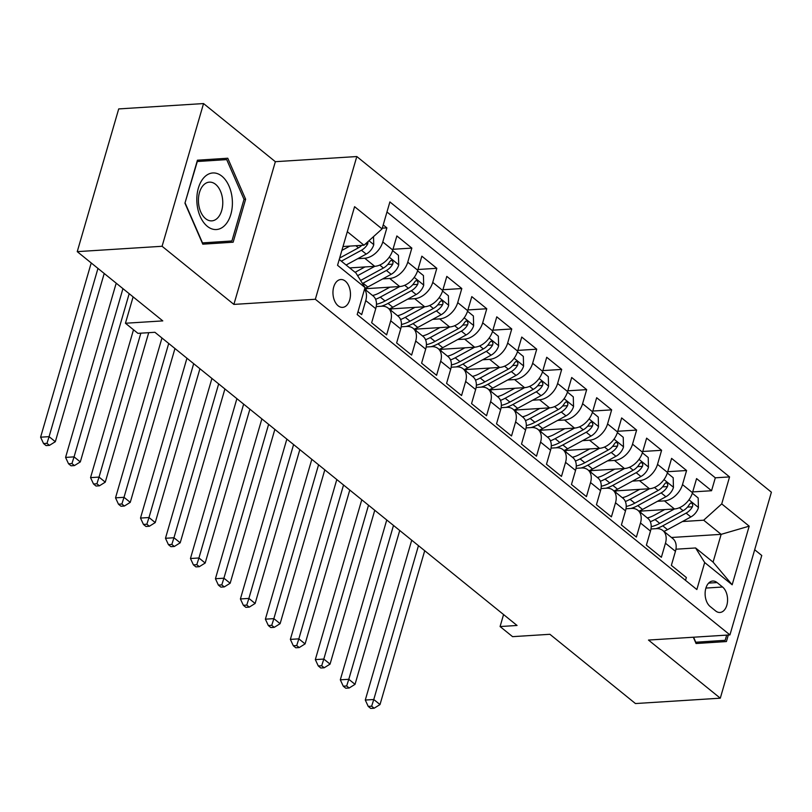 <?xml version="1.0" encoding="UTF-8"?>
<svg xmlns="http://www.w3.org/2000/svg" width="812" height="812" viewBox="0 0 812 812"><rect width="100%" height="100%" fill="white"/><g stroke="black" fill="none" stroke-linecap="round" stroke-linejoin="round"><path stroke-width="1.22" d="M338.127 305.789A13.956 8.729 86.4 0 0 342.593 307.372A13.956 8.729 86.4 0 0 350.358 296.512A13.956 8.729 86.4 0 0 345.293 281.104A13.956 8.729 86.4 0 0 340.827 279.521A13.956 8.729 86.4 0 0 333.062 290.392A13.956 8.729 86.4 0 0 338.127 305.789M203.548 103.56L118.704 108.92L77.241 251.639L162.085 246.28L233.886 304.409L315.34 299.263L356.803 156.543L275.349 161.69L203.548 103.56L162.085 246.28M315.34 299.263L729.937 634.913L771.4 492.194L356.803 156.543M729.937 634.913L648.483 640.059L720.295 698.188L761.757 555.479L754.683 549.744M720.295 698.188L635.451 703.547L549.907 634.294L512.575 636.659L500.08 626.549L517.051 625.473L154.909 332.291L137.939 333.356L125.444 323.247L162.786 320.892L77.241 251.639M358.001 311.696L361.665 314.66L365.755 300.582L375.743 308.672A17.438 11.784 -51 0 0 373.144 295.974L364.588 289.042M375.743 308.672L371.652 322.75L386.634 334.879L390.724 320.801L400.712 328.89A17.438 11.784 -51 0 0 398.113 316.193L388.126 308.103A17.438 11.784 129 0 1 390.724 320.801M400.712 328.89L396.632 342.968L411.613 355.098L415.703 341.02L425.691 349.109A17.438 11.784 -51 0 0 423.093 336.412L413.105 328.322A17.438 11.784 129 0 1 415.703 341.02M425.691 349.109L421.601 363.187L436.592 375.317L440.683 361.238L450.67 369.328A17.438 11.784 -51 0 0 448.072 356.63L438.074 348.541A17.438 11.784 129 0 1 440.683 361.238M450.67 369.328L446.58 383.406L461.561 395.535L465.652 381.457L475.639 389.547A17.438 11.784 -51 0 0 473.041 376.849L463.053 368.76A17.438 11.784 129 0 1 465.652 381.457M475.639 389.547L471.549 403.625L486.54 415.754L490.631 401.676L500.618 409.766A17.438 11.784 -51 0 0 498.02 397.068L488.032 388.978A17.438 11.784 129 0 1 490.631 401.676M500.618 409.766L496.528 423.844L511.519 435.973L515.61 421.895L525.597 429.984A17.438 11.784 -51 0 0 522.999 417.287L513.001 409.197A17.438 11.784 129 0 1 515.61 421.895M525.597 429.984L521.507 444.062L536.488 456.202L540.579 442.114L550.566 450.203A17.438 11.784 -51 0 0 547.968 437.506L537.98 429.416A17.438 11.784 129 0 1 540.579 442.114M550.566 450.203L546.476 464.281L561.468 476.421L565.558 462.343L575.546 470.422A17.438 11.784 -51 0 0 572.947 457.724L562.96 449.645A17.438 11.784 129 0 1 565.558 462.343M575.546 470.422L571.455 484.5L586.447 496.639L590.537 482.561L600.525 490.651A17.438 11.784 -51 0 0 597.926 477.953L587.929 469.864A17.438 11.784 129 0 1 590.537 482.561M600.525 490.651L596.434 504.729L611.416 516.858L615.506 502.78L625.494 510.87A17.438 11.784 -51 0 0 622.895 498.172L612.908 490.083A17.438 11.784 129 0 1 615.506 502.78M625.494 510.87L621.403 524.948L636.395 537.077L640.485 522.999L650.473 531.089A17.438 11.784 -51 0 0 647.874 518.391L637.887 510.301A17.438 11.784 129 0 1 640.485 522.999M650.473 531.089L646.382 545.167L661.374 557.296L665.454 543.218A17.438 11.784 -51 0 0 662.856 530.52A17.438 11.784 -51 0 0 656.37 528.642L650.96 528.988M638.993 511.205L674.427 508.962A17.438 11.784 -51 0 0 692.484 492.681L696.574 478.603L711.556 490.732L692.697 491.92M657.476 501.319L664.439 500.872A17.438 11.784 -51 0 0 682.496 484.591L686.587 470.513L667.728 471.701M686.587 470.513L671.595 458.384L667.505 472.462A17.438 11.784 -51 0 1 649.448 488.743L614.024 490.986M589.045 470.767L624.469 468.524A17.438 11.784 -51 0 0 642.536 452.233L646.626 438.155L661.607 450.295L642.749 451.482M564.066 450.538L599.5 448.305A17.438 11.784 -51 0 0 617.556 432.014L621.647 417.936L636.628 430.076L617.78 431.263M539.097 430.319L574.52 428.086A17.438 11.784 -51 0 0 592.577 411.796L596.668 397.718L611.659 409.857L592.801 411.045M514.118 410.101L549.541 407.868A17.438 11.784 -51 0 0 567.608 391.577L571.699 377.499L586.68 389.628L567.821 390.826M489.139 389.882L524.572 387.649A17.438 11.784 -51 0 0 542.629 371.358L546.72 357.28L561.701 369.409L542.852 370.607M464.17 369.663L499.593 367.43A17.438 11.784 -51 0 0 517.65 351.139L521.74 337.061L536.732 349.19L517.873 350.388M439.19 349.444L474.624 347.201A17.438 11.784 -51 0 0 492.681 330.92L496.771 316.842L511.753 328.972L492.894 330.169M414.211 329.225L449.645 326.982A17.438 11.784 -51 0 0 467.702 310.702L471.792 296.624L486.774 308.753L467.925 309.94M389.242 309.007L424.666 306.763A17.438 11.784 -51 0 0 442.723 290.483L446.813 276.405L461.805 288.534L442.946 289.722M364.669 288.757L399.697 286.545A17.438 11.784 -51 0 0 417.754 270.264L421.844 256.186L436.826 268.315L417.967 269.503M349.667 267.909L374.718 266.326A17.438 11.784 -51 0 0 392.775 250.035L396.865 235.957L411.846 248.096L392.998 249.284M388.126 308.103A17.438 11.784 129 0 0 381.63 306.225L376.23 306.571M413.105 328.322A17.438 11.784 129 0 0 406.609 326.444L401.199 326.789M438.074 348.541A17.438 11.784 129 0 0 431.588 346.673L426.178 347.008M463.053 368.76A17.438 11.784 129 0 0 456.557 366.892L451.157 367.227M488.032 388.978A17.438 11.784 129 0 0 481.536 387.111L476.126 387.446M513.001 409.197A17.438 11.784 129 0 0 506.515 407.33L501.105 407.675M537.98 429.416A17.438 11.784 129 0 0 531.484 427.548L526.085 427.894M562.96 449.645A17.438 11.784 129 0 0 556.464 447.767L551.054 448.112M587.929 469.864A17.438 11.784 129 0 0 581.443 467.986L576.033 468.331M612.908 490.083A17.438 11.784 129 0 0 606.412 488.205L601.012 488.55M637.887 510.301A17.438 11.784 129 0 0 631.391 508.424L625.981 508.769M722.568 587.015L717.067 582.569A13.52 8.455 86.4 0 0 712.743 581.037A13.52 8.455 86.4 0 0 705.222 591.552A13.52 8.455 86.4 0 0 710.124 606.483L715.616 610.928A13.52 8.455 86.4 0 0 719.95 612.461A13.52 8.455 86.4 0 0 727.471 601.936A13.52 8.455 86.4 0 0 722.568 587.015L705.912 588.071M339.243 259.464L355.93 272.974L365.014 287.549L357.178 314.548L696.848 589.532L704.684 562.533L695.6 547.968L675.939 549.206M365.014 287.549L337.548 265.301L354.58 206.674L382.056 228.923L389.892 201.924L729.562 476.908L721.726 503.907L749.192 526.156L732.16 584.782L704.684 562.533M357.767 258.683L364.73 258.236L374.718 266.326M382.736 278.902L389.699 278.455L399.697 286.545M407.715 299.12L414.678 298.674L424.666 306.763M432.694 319.339L439.657 318.893L449.645 326.982M457.663 339.558L464.626 339.122L474.624 347.201M482.643 359.777L489.606 359.34L499.593 367.43M507.622 379.996L514.585 379.559L524.572 387.649M532.591 400.214L539.554 399.778L549.541 407.868M557.57 420.433L564.533 419.997L574.52 428.086M582.549 440.652L589.512 440.216L599.5 448.305M607.518 460.881L614.481 460.434L624.469 468.524M632.497 481.1L639.46 480.653L649.448 488.743M711.556 490.732L715.311 477.811L386.969 211.993M364.73 258.236A17.438 11.784 129 0 0 382.787 241.956L386.877 227.878L383.213 224.914M411.846 248.096L407.756 262.174A17.438 11.784 129 0 1 389.699 278.455M436.826 268.315L432.735 282.393A17.438 11.784 129 0 1 414.678 298.674M461.805 288.534L457.714 302.612A17.438 11.784 129 0 1 439.657 318.893M486.774 308.753L482.683 322.831A17.438 11.784 129 0 1 464.626 339.122M511.753 328.972L507.662 343.05A17.438 11.784 129 0 1 489.606 359.34M536.732 349.19L532.642 363.268A17.438 11.784 129 0 1 514.585 379.559M561.701 369.409L557.611 383.487A17.438 11.784 129 0 1 539.554 399.778M586.68 389.628L582.59 403.706A17.438 11.784 129 0 1 564.533 419.997M611.659 409.857L607.569 423.935A17.438 11.784 129 0 1 589.512 440.216M636.628 430.076L632.538 444.154A17.438 11.784 129 0 1 614.481 460.434M661.607 450.295L657.517 464.373A17.438 11.784 129 0 1 639.46 480.653M685.521 580.367L686.343 577.515L671.362 565.385L675.452 551.307A17.438 11.784 -51 0 0 672.843 538.61L662.856 530.52M695.6 547.968L713.078 562.117L721.147 534.347L703.669 520.198L721.726 503.907M671.463 537.493L721.147 534.347L749.192 526.156M682.445 521.537L703.669 520.198M133.117 296.867L125.444 323.247M503.572 614.552L500.08 626.549M342.999 246.533L363.999 245.204L347.313 231.694M715.311 477.811L729.562 476.908M386.877 227.878L382.269 228.162M382.056 228.923L363.999 245.204M364.517 289.295A17.438 11.784 129 0 1 365.755 300.582M713.078 562.117L732.16 584.782M693.326 637.227L696.067 643.52L726.415 641.551L728.313 635.014M233.886 304.409L275.349 161.69M184.943 203.183L202.797 244.179L233.145 242.209L245.63 199.224L227.766 158.228L197.428 160.208L184.943 203.183L197.306 161.517L226.7 159.609L244.006 199.336L245.63 199.224M696.057 643.5L712.154 642.444L712.54 641.135M712.154 642.444L726.415 641.551M202.787 244.158L218.885 243.103L219.27 241.793M214.074 160.4L213.526 159.152M218.885 243.103L233.145 242.209M664.673 509.581L654.34 515.194A27.689 18.717 129 0 1 647.296 517.924M674.488 508.962L655.02 519.548A33.353 22.543 129 0 1 650.331 521.7M692.311 493.229L698.168 497.959L698.421 507.703A11.551 7.805 129 0 1 690.87 516.95L667.515 529.668A33.353 22.543 129 0 1 663.922 531.373M640.82 512.676A27.689 18.717 129 0 1 640.891 511.083M655.913 528.673A33.353 22.543 -51 0 0 662.765 525.821L686.13 513.113A11.551 7.805 -51 0 0 692.413 506.779L692.809 505.054L691.824 503.105L690.677 503.044L689.418 504.353A11.551 7.805 129 0 1 683.125 510.687L659.77 523.395A33.353 22.543 129 0 1 651.194 526.694M692.413 506.779L687.531 507.084A5.887 3.979 129 0 1 687.206 507.429M418.464 545.664L373.774 699.508L380.016 704.562L424.706 550.719M370.739 708.44L374.139 708.226L371.642 706.196L368.242 706.42L370.739 708.44M371.642 706.196L373.774 699.508L365.288 700.045L411.725 540.203M365.288 700.045L368.242 706.42M374.139 708.226L380.016 704.562M726.689 635.116L725.177 640.313L695.772 642.231L693.59 637.207M225.025 225.168A28.339 17.742 86.4 0 0 229.035 186.11A28.339 17.742 86.4 0 0 204.188 177.331A28.339 17.742 86.4 0 0 200.178 216.388A28.339 17.742 86.4 0 0 225.025 225.168M217.717 217.88A19.407 12.139 86.4 0 0 221.98 195.743A19.407 12.139 86.4 0 0 209.364 182.142A19.407 12.139 86.4 0 0 203.457 185.126A19.407 12.139 86.4 0 0 199.204 207.263A19.407 12.139 86.4 0 0 211.81 220.864A19.407 12.139 86.4 0 0 217.717 217.88M197.042 161.507L226.7 159.609M244.006 199.336L231.907 240.971L202.503 242.889L185.207 203.162M639.694 489.362L629.371 494.975A27.689 18.717 129 0 1 622.317 497.705M649.519 488.743L630.051 499.329A33.353 22.543 129 0 1 625.352 501.481M667.342 473.01L673.189 477.74L673.442 487.484A11.551 7.805 129 0 1 665.891 496.731L642.536 509.439A33.353 22.543 129 0 1 638.942 511.154M615.841 492.458A27.689 18.717 129 0 1 615.922 490.864M630.944 508.454A33.353 22.543 -51 0 0 637.796 505.602L661.151 492.894A11.551 7.805 -51 0 0 667.444 486.561L667.84 484.825L666.845 482.886L665.698 482.825L664.449 484.135A11.551 7.805 129 0 1 658.156 490.468L634.791 503.176A33.353 22.543 129 0 1 626.214 506.475M667.444 486.561L662.562 486.865A5.887 3.979 129 0 1 662.227 487.21M393.495 525.435L348.795 679.289L355.037 684.343L399.737 530.49M345.77 688.221L349.16 688.008L346.663 685.978L343.273 686.201L345.77 688.221M346.663 685.978L348.795 679.289L340.309 679.827L386.745 519.984M340.309 679.827L343.273 686.201M349.16 688.008L355.037 684.343M614.714 469.143L604.392 474.756A27.689 18.717 129 0 1 597.348 477.476M624.54 468.524L605.072 479.11A33.353 22.543 129 0 1 600.372 481.262M642.363 452.781L648.22 457.521L648.473 467.255A11.551 7.805 129 0 1 640.922 476.512L617.556 489.22A33.353 22.543 129 0 1 613.963 490.935M590.872 472.239A27.689 18.717 129 0 1 590.943 470.645M605.965 488.235A33.353 22.543 -51 0 0 612.816 485.383L636.172 472.665A11.551 7.805 -51 0 0 642.465 466.342L642.86 464.606L641.876 462.667L640.729 462.607L639.47 463.906A11.551 7.805 129 0 1 633.177 470.239L609.822 482.957A33.353 22.543 129 0 1 601.235 486.256M642.465 466.342L637.582 466.646A5.887 3.979 129 0 1 637.258 466.991M368.516 505.216L323.815 659.07L330.058 664.125L374.758 510.271M320.791 668.002L324.191 667.779L321.684 665.759L318.294 665.972L320.791 668.002M321.684 665.759L323.815 659.07L315.33 659.608L361.776 499.756M315.33 659.608L318.294 665.972M324.191 667.779L330.058 664.125M589.745 448.924L579.413 454.537A27.689 18.717 129 0 1 572.369 457.257M599.56 448.305L580.093 458.892A33.353 22.543 129 0 1 575.403 461.033M617.384 432.563L623.24 437.303L623.494 447.036A11.551 7.805 129 0 1 615.943 456.293L592.587 469.001A33.353 22.543 129 0 1 588.994 470.716M565.893 452.02A27.689 18.717 129 0 1 565.964 450.427M580.986 468.016A33.353 22.543 -51 0 0 587.837 465.164L611.203 452.446A11.551 7.805 -51 0 0 617.485 446.113L617.881 444.387L616.897 442.449L615.75 442.378L614.491 443.687A11.551 7.805 129 0 1 608.198 450.021L584.843 462.738A33.353 22.543 129 0 1 576.266 466.037M617.485 446.113L612.603 446.427A5.887 3.979 129 0 1 612.278 446.773M343.537 484.997L298.846 638.851L305.089 643.906L349.779 490.052M295.812 647.783L299.212 647.56L296.715 645.54L293.315 645.753L295.812 647.783M296.715 645.54L298.846 638.851L290.361 639.389L336.797 479.537M290.361 639.389L293.315 645.753M299.212 647.56L305.089 643.906M564.766 428.706L554.444 434.318A27.689 18.717 129 0 1 547.389 437.039M574.591 428.076L555.124 438.673A33.353 22.543 129 0 1 550.424 440.814M592.415 412.344L598.261 417.084L598.515 426.818A11.551 7.805 129 0 1 590.974 436.074L567.608 448.782A33.353 22.543 129 0 1 564.015 450.498M540.914 431.801A27.689 18.717 129 0 1 540.995 430.208M556.017 447.798A33.353 22.543 -51 0 0 562.868 444.946L586.223 432.228A11.551 7.805 -51 0 0 592.516 425.894L592.912 424.168L591.918 422.23L590.771 422.159L589.522 423.468A11.551 7.805 129 0 1 583.229 429.802L559.864 442.52A33.353 22.543 129 0 1 551.287 445.818M592.516 425.894L587.634 426.209A5.887 3.979 129 0 1 587.299 426.554M318.568 464.779L273.867 618.632L280.11 623.687L324.81 469.833M270.843 627.554L274.233 627.341L271.736 625.321L268.346 625.534L270.843 627.554M271.736 625.321L273.867 618.632L265.382 619.17L311.818 459.318M265.382 619.17L268.346 625.534M274.233 627.341L280.11 623.687M539.787 408.477L529.465 414.1A27.689 18.717 129 0 1 522.42 416.82M549.612 407.857L530.145 418.454A33.353 22.543 129 0 1 525.445 420.596M567.436 392.125L573.292 396.865L573.546 406.599A11.551 7.805 129 0 1 565.994 415.856L542.629 428.563A33.353 22.543 129 0 1 539.036 430.279M515.945 411.582A27.689 18.717 129 0 1 516.016 409.979M531.038 427.579A33.353 22.543 -51 0 0 537.889 424.727L561.244 412.009A11.551 7.805 -51 0 0 567.537 405.675L567.933 403.95L566.949 402.011L565.802 401.94L564.543 403.249A11.551 7.805 129 0 1 558.25 409.583L534.895 422.291A33.353 22.543 129 0 1 526.308 425.6M567.537 405.675L562.655 405.99A5.887 3.979 129 0 1 562.33 406.335M293.589 444.56L248.888 598.414L255.13 603.468L299.831 449.615M245.863 607.335L249.264 607.122L246.757 605.102L243.367 605.316L245.863 607.335M246.757 605.102L248.888 598.414L240.403 598.952L286.849 439.099M240.403 598.952L243.367 605.316M249.264 607.122L255.13 603.468M514.818 388.258L504.485 393.881A27.689 18.717 129 0 1 497.441 396.601M524.633 387.639L505.165 398.235A33.353 22.543 129 0 1 500.476 400.377M542.457 371.906L548.313 376.646L548.567 386.38A11.551 7.805 129 0 1 541.015 395.637L517.66 408.345A33.353 22.543 129 0 1 514.067 410.06M490.966 391.354A27.689 18.717 129 0 1 491.037 389.76M506.059 407.36A33.353 22.543 -51 0 0 512.91 404.498L536.275 391.79A11.551 7.805 -51 0 0 542.568 385.456L542.954 383.731L541.969 381.792L540.822 381.721L539.564 383.031A11.551 7.805 129 0 1 533.271 389.364L509.916 402.072A33.353 22.543 129 0 1 501.339 405.381M542.568 385.456L537.676 385.771A5.887 3.979 129 0 1 537.351 386.116M268.61 424.341L223.919 578.195L230.161 583.249L274.852 429.396M220.894 587.117L224.285 586.903L221.788 584.884L218.387 585.097L220.894 587.117M221.788 584.884L223.919 578.195L215.434 578.723L261.87 418.88M215.434 578.723L218.387 585.097M224.285 586.903L230.161 583.249M489.839 368.039L479.516 373.662A27.689 18.717 129 0 1 472.462 376.382M499.664 367.42L480.196 378.016A33.353 22.543 129 0 1 475.497 380.158M517.488 351.687L523.334 356.427L523.588 366.161A11.551 7.805 129 0 1 516.046 375.408L492.681 388.126A33.353 22.543 129 0 1 489.088 389.841M465.986 371.135A27.689 18.717 129 0 1 466.068 369.541M481.09 387.141A33.353 22.543 -51 0 0 487.941 384.279L511.296 371.571A11.551 7.805 -51 0 0 517.589 365.238L517.985 363.512L516.99 361.573L515.853 361.502L514.595 362.812A11.551 7.805 129 0 1 508.302 369.145L484.937 381.853A33.353 22.543 129 0 1 476.36 385.152M517.589 365.238L512.707 365.542A5.887 3.979 129 0 1 512.372 365.897M243.641 404.122L198.94 557.976L205.182 563.031L249.883 409.177M195.915 566.898L199.305 566.685L196.808 564.665L193.418 564.878L195.915 566.898M196.808 564.665L198.94 557.976L190.455 558.504L236.891 398.662M190.455 558.504L193.418 564.878M199.305 566.685L205.182 563.031M464.86 347.82L454.537 353.443A27.689 18.717 129 0 1 447.493 356.163M474.685 347.201L455.217 357.798A33.353 22.543 129 0 1 450.518 359.939M492.508 331.469L498.365 336.209L498.619 345.942A11.551 7.805 129 0 1 491.067 355.189L467.702 367.907A33.353 22.543 129 0 1 464.109 369.622M441.017 350.916A27.689 18.717 129 0 1 441.089 349.322M456.111 366.912A33.353 22.543 -51 0 0 462.962 364.06L486.317 351.352A11.551 7.805 -51 0 0 492.61 345.019L493.006 343.293L492.021 341.355L490.874 341.284L489.616 342.593A11.551 7.805 129 0 1 483.323 348.927L459.968 361.634A33.353 22.543 129 0 1 451.381 364.933M492.61 345.019L487.728 345.323A5.887 3.979 129 0 1 487.403 345.668M218.661 383.903L173.961 537.747L180.203 542.802L224.904 388.958M170.936 546.679L174.336 546.466L171.829 544.446L168.439 544.659L170.936 546.679M171.829 544.446L173.961 537.747L165.475 538.285L211.922 378.443M165.475 538.285L168.439 544.659M174.336 546.466L180.203 542.802M439.891 327.601L429.558 333.224A27.689 18.717 129 0 1 422.514 335.945M449.706 326.982L430.238 337.579A33.353 22.543 129 0 1 425.549 339.72M467.529 311.25L473.386 315.98L473.64 325.724A11.551 7.805 129 0 1 466.088 334.97L442.733 347.688A33.353 22.543 129 0 1 439.14 349.404M416.038 330.697A27.689 18.717 129 0 1 416.109 329.104M431.131 346.694A33.353 22.543 -51 0 0 437.983 343.841L461.348 331.134A11.551 7.805 -51 0 0 467.641 324.8L468.027 323.075L467.042 321.136L465.895 321.065L464.637 322.374A11.551 7.805 129 0 1 458.344 328.708L434.988 341.416A33.353 22.543 129 0 1 426.412 344.714M467.641 324.8L462.749 325.104A5.887 3.979 129 0 1 462.424 325.45M193.682 363.685L148.992 517.528L155.234 522.583L199.925 368.739M145.967 526.46L149.357 526.247L146.86 524.227L143.46 524.44L145.967 526.46M146.86 524.227L148.992 517.528L140.506 518.066L186.943 358.224M140.506 518.066L143.46 524.44M149.357 526.247L155.234 522.583M414.912 307.383L404.589 312.996A27.689 18.717 129 0 1 397.535 315.726M424.737 306.763L405.269 317.35A33.353 22.543 129 0 1 400.57 319.502M442.56 291.031L448.407 295.761L448.66 305.505A11.551 7.805 129 0 1 441.119 314.751L417.754 327.469A33.353 22.543 129 0 1 414.161 329.175M391.059 310.478A27.689 18.717 129 0 1 391.14 308.885M406.162 326.475A33.353 22.543 -51 0 0 413.014 323.623L436.369 310.915A11.551 7.805 -51 0 0 442.662 304.581L443.058 302.856L442.063 300.907L440.926 300.846L439.668 302.155A11.551 7.805 129 0 1 433.375 308.489L410.009 321.197A33.353 22.543 129 0 1 401.432 324.495M442.662 304.581L437.78 304.886A5.887 3.979 129 0 1 437.445 305.231M168.713 343.466L124.013 497.309L130.255 502.364L174.956 348.521M120.988 506.241L124.378 506.028L121.881 503.998L118.491 504.222L120.988 506.241M121.881 503.998L124.013 497.309L115.527 497.847L161.964 338.005M115.527 497.847L118.491 504.222M124.378 506.028L130.255 502.364M389.933 287.164L379.61 292.777A27.689 18.717 129 0 1 372.566 295.507M399.758 286.545L380.29 297.131A33.353 22.543 129 0 1 375.591 299.283M417.581 270.812L423.438 275.542L423.691 285.286A11.551 7.805 129 0 1 416.14 294.533L392.775 307.24A33.353 22.543 129 0 1 389.181 308.956M366.09 290.26A27.689 18.717 129 0 1 366.161 288.666M381.183 306.256A33.353 22.543 -51 0 0 388.034 303.404L411.39 290.696A11.551 7.805 -51 0 0 417.683 284.362L418.078 282.627L417.094 280.688L415.947 280.627L414.688 281.937A11.551 7.805 129 0 1 408.395 288.27L385.04 300.978A33.353 22.543 129 0 1 376.453 304.277M417.683 284.362L412.8 284.667A5.887 3.979 129 0 1 412.476 285.012M140.852 333.174L99.034 477.091L105.276 482.145L148.708 332.676M96.009 486.023L99.409 485.809L96.902 483.779L93.512 483.993L96.009 486.023M96.902 483.779L99.034 477.091L90.548 477.629L133.503 329.773M90.548 477.629L93.512 483.993M99.409 485.809L105.276 482.145M364.964 266.945L355.098 272.304M374.779 266.326L357.605 275.664M392.602 250.583L398.459 255.323L398.712 265.057A11.551 7.805 129 0 1 391.161 274.314L367.806 287.022A33.353 22.543 129 0 1 364.74 288.514M362.487 283.489A33.353 22.543 -51 0 0 363.055 283.185L386.421 270.467A11.551 7.805 -51 0 0 392.714 264.144L393.099 262.408L392.115 260.469L390.968 260.408L389.709 261.708A11.551 7.805 129 0 1 383.416 268.041L360.599 280.465M392.714 264.144L387.821 264.448A5.887 3.979 129 0 1 387.497 264.793M122.937 288.636L74.065 456.872L80.307 461.926L129.179 293.69M71.04 465.804L74.43 465.58L71.933 463.561L68.533 463.774L71.04 465.804M71.933 463.561L74.065 456.872L65.579 457.41L115.385 285.956A32.703 22.107 129 0 1 116.289 283.246M65.579 457.41L68.533 463.774M74.43 465.58L80.307 461.926M349.81 246.107L341.872 250.421M373.52 236.617L373.733 244.838A11.551 7.805 129 0 1 366.192 254.095L346.105 265.027M361.776 245.346A11.551 7.805 129 0 1 358.447 247.822L339.649 258.054M341.355 261.18L361.441 250.248A11.551 7.805 -51 0 0 367.734 243.915L368.029 241.57M97.958 268.417L49.085 436.653L55.328 441.708L104.21 273.471M46.061 445.585L49.451 445.362L46.954 443.342L43.564 443.555L46.061 445.585M46.954 443.342L49.085 436.653L40.6 437.191L90.406 265.737A32.703 22.107 129 0 1 91.309 263.027M40.6 437.191L43.564 443.555M49.451 445.362L55.328 441.708M664.439 500.872L674.427 508.962M682.496 484.591L692.484 492.681M382.787 241.956L392.775 250.035M407.756 262.174L417.754 270.264M432.735 282.393L442.723 290.483M457.714 302.612L467.702 310.702M482.683 322.831L492.681 330.92M507.662 343.05L517.65 351.139M532.642 363.268L542.629 371.358M557.611 383.487L567.608 391.577M582.59 403.706L592.577 411.796M607.569 423.935L617.556 432.014M632.538 444.154L642.536 452.233M657.517 464.373L667.505 472.462M665.454 543.218L675.452 551.307M708.643 583.097L717.067 582.569M698.421 507.459L688.952 499.796M659.77 523.395L655.02 519.548M667.515 529.668L662.765 525.821M683.125 510.687L679.441 507.693M690.87 516.95L686.13 513.113M673.442 487.241L663.983 479.577M634.791 503.176L630.051 499.329M642.536 509.439L637.796 505.602M658.156 490.468L654.462 487.474M665.891 496.731L661.151 492.894M648.463 467.012L639.003 459.359M609.822 482.957L605.072 479.11M617.556 489.22L612.816 485.383M633.177 470.239L629.493 467.255M640.922 476.512L636.172 472.665M623.494 446.793L614.024 439.14M584.843 462.738L580.093 458.892M592.587 469.001L587.837 465.164M608.198 450.021L604.514 447.036M615.943 456.293L611.203 452.446M598.515 426.574L589.055 418.911M559.864 442.52L555.124 438.673M567.608 448.782L562.868 444.946M583.229 429.802L579.535 426.818M590.974 436.074L586.223 432.228M573.536 406.355L564.076 398.692M534.895 422.291L530.145 418.454M542.629 428.563L537.889 424.727M558.25 409.583L554.566 406.599M565.994 415.856L561.244 412.009M548.567 386.136L539.097 378.473M509.916 402.072L505.165 398.235M517.66 408.345L512.91 404.498M533.271 389.364L529.586 386.38M541.015 395.637L536.275 391.79M523.588 365.918L514.128 358.254M484.937 381.853L480.196 378.016M492.681 388.126L487.941 384.279M508.302 369.145L504.607 366.161M516.046 375.408L511.296 371.571M498.609 345.699L489.149 338.036M459.968 361.634L455.217 357.798M467.702 367.907L462.962 364.06M483.323 348.927L479.638 345.942M491.067 355.189L486.317 351.352M473.64 325.48L464.17 317.817M434.988 341.416L430.238 337.579M442.733 347.688L437.983 343.841M458.344 328.708L454.659 325.713M466.088 334.97L461.348 331.134M448.66 305.261L439.201 297.598M410.009 321.197L405.269 317.35M417.754 327.469L413.014 323.623M433.375 308.489L429.68 305.495M441.119 314.751L436.369 310.915M423.681 285.042L414.221 277.379M385.04 300.978L380.29 297.131M392.775 307.24L388.034 303.404M408.395 288.27L404.711 285.276M416.14 294.533L411.39 290.696M398.712 264.813L389.242 257.16M367.806 287.022L363.055 283.185M383.416 268.041L379.732 265.057M391.161 274.314L386.421 270.467M373.733 244.595L368.952 240.728M358.447 247.822L355.849 245.721M366.192 254.095L361.441 250.248M365.248 244.077L367.734 243.915"/></g></svg>
